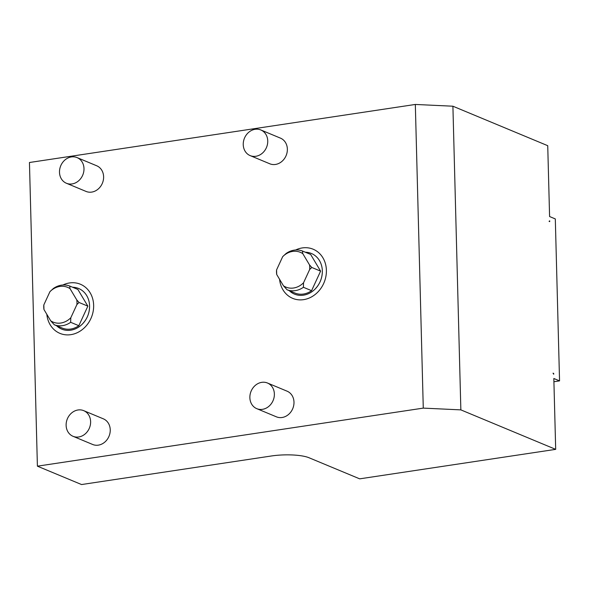 <?xml version="1.0" encoding="UTF-8"?>
<svg xmlns="http://www.w3.org/2000/svg" width="589" height="589" viewBox="0 0 589 589"><rect width="100%" height="100%" fill="white"/><g stroke="black" fill="none" stroke-linecap="round" stroke-linejoin="round"><path stroke-width="0.88" d="M452.904 106.211L460.856 409.878L423.277 408.118L415.326 104.452L452.904 106.211L547.733 145.689L549.589 216.546L555.309 218.931L559.55 380.884L553.829 378.499L555.685 449.355L359.68 478.842L308.997 457.741A27.779 6.538 -1.5 0 0 271.419 455.982L81.547 484.548L37.401 466.171L29.45 162.505L415.326 104.452M423.277 408.118L37.401 466.171M66.402 183.253L86.023 191.418A13.893 11.949 -67.4 0 0 91.715 192.095A13.893 11.949 -67.4 0 0 103.347 180.013A13.893 11.949 -67.4 0 0 96.699 165.774L77.085 157.602A13.893 11.949 112.6 0 1 83.726 171.841A13.893 11.949 112.6 0 1 72.094 183.923A13.893 11.949 -67.4 0 1 66.402 183.253A13.893 11.949 -67.4 0 1 59.761 169.014A13.893 11.949 -67.4 0 1 71.387 156.932A13.893 11.949 112.6 0 1 77.085 157.602M73.029 436.302L92.65 444.474A13.893 11.949 -67.4 0 0 98.341 445.144A13.893 11.949 -67.4 0 0 109.974 433.062A13.893 11.949 -67.4 0 0 103.325 418.823L83.712 410.658A13.893 11.949 112.6 0 1 90.353 424.897A13.893 11.949 112.6 0 1 78.72 436.979A13.893 11.949 -67.4 0 1 73.029 436.302A13.893 11.949 -67.4 0 1 66.388 422.063A13.893 11.949 -67.4 0 1 78.013 409.981A13.893 11.949 112.6 0 1 83.712 410.658M256.782 408.663L276.403 416.828A13.893 11.949 -67.4 0 0 282.094 417.498A13.893 11.949 -67.4 0 0 293.72 405.423A13.893 11.949 -67.4 0 0 287.079 391.177L267.458 383.012A13.893 11.949 112.6 0 1 274.106 397.251A13.893 11.949 112.6 0 1 262.473 409.333A13.893 11.949 -67.4 0 1 256.782 408.663A13.893 11.949 -67.4 0 1 250.134 394.424A13.893 11.949 -67.4 0 1 261.766 382.342A13.893 11.949 112.6 0 1 267.458 383.012M250.156 155.606L269.777 163.779A13.893 11.949 -67.4 0 0 275.468 164.449A13.893 11.949 -67.4 0 0 287.093 152.367A13.893 11.949 -67.4 0 0 280.452 138.128L260.831 129.963A13.893 11.949 112.6 0 1 267.48 144.202A13.893 11.949 112.6 0 1 255.847 156.276A13.893 11.949 -67.4 0 1 250.156 155.606A13.893 11.949 -67.4 0 1 243.507 141.367A13.893 11.949 -67.4 0 1 255.14 129.285A13.893 11.949 112.6 0 1 260.831 129.963M62.883 285.01A26.615 22.89 112.6 0 1 69.502 282.956A26.615 22.89 112.6 0 1 93.644 305.279A26.615 22.89 112.6 0 1 70.849 334.662A26.615 22.89 112.6 0 1 46.825 314.32M295.634 249.994A26.615 22.89 112.6 0 1 302.245 247.932A26.615 22.89 112.6 0 1 326.394 270.263A26.615 22.89 112.6 0 1 303.6 299.646A26.615 22.89 112.6 0 1 279.576 279.304M460.856 409.878L555.685 449.355M549.066 221.339L549.699 220.831L549.721 221.611L549.066 221.339M553.719 374.221L553.042 373.168L553.697 373.441L553.719 374.221M553.255 373.507L553.697 373.441M553.91 381.731L559.55 380.884M72.557 287.233A22.007 18.929 112.6 0 1 89.587 306.022A22.007 18.929 112.6 0 1 81.871 324.546A22.007 18.929 112.6 0 1 70.739 330.186A22.007 18.929 112.6 0 1 56.537 325.695M54.291 324.76L50.698 320.806L43.954 309.505A18.833 16.197 112.6 0 1 43.829 304.903L49.94 291.665L53.341 288.507A20.836 17.92 -67.4 0 1 69.708 286.048L77.881 289.449L87.857 306.147L78.83 325.702A20.836 17.92 112.6 0 1 62.471 328.169L54.291 324.76A20.836 17.92 -67.4 0 0 70.658 322.301L78.83 325.702M69.708 286.048L70.032 288.647L76.784 299.941L79.044 302.481L76.901 304.55L70.798 317.78L70.658 322.301M79.044 302.481L87.857 306.147M50.698 320.806A18.833 16.197 -67.4 0 0 70.798 317.78M70.032 288.647A18.833 16.197 -67.4 0 0 49.94 291.665M76.901 304.55A18.833 16.197 -67.4 0 0 76.784 299.941M43.954 309.505L43.829 304.903M305.308 252.217A22.007 18.929 112.6 0 1 322.338 271.006A22.007 18.929 112.6 0 1 314.622 289.53A22.007 18.929 112.6 0 1 303.482 295.17A22.007 18.929 112.6 0 1 289.287 290.679M287.042 289.744L283.449 285.79L276.705 274.489A18.833 16.197 112.6 0 1 276.58 269.887L282.691 256.649L286.092 253.491A20.836 17.92 -67.4 0 1 302.459 251.032L310.631 254.433L320.607 271.131L311.581 290.686A20.836 17.92 112.6 0 1 295.214 293.153L287.042 289.744A20.836 17.92 -67.4 0 0 303.409 287.285L311.581 290.686M302.459 251.032L302.783 253.631L309.527 264.925L311.787 267.465L309.652 269.534L303.541 282.764L303.409 287.285M311.787 267.465L320.607 271.131M283.449 285.79A18.833 16.197 -67.4 0 0 303.541 282.764M302.783 253.631A18.833 16.197 -67.4 0 0 282.691 256.649M309.652 269.534A18.833 16.197 -67.4 0 0 309.527 264.925M276.705 274.489L276.58 269.887M89.587 306.022C89.565 313.26 86.995 319.437 81.871 324.546M322.338 271.006C322.316 278.244 319.746 284.413 314.622 289.53"/></g></svg>
